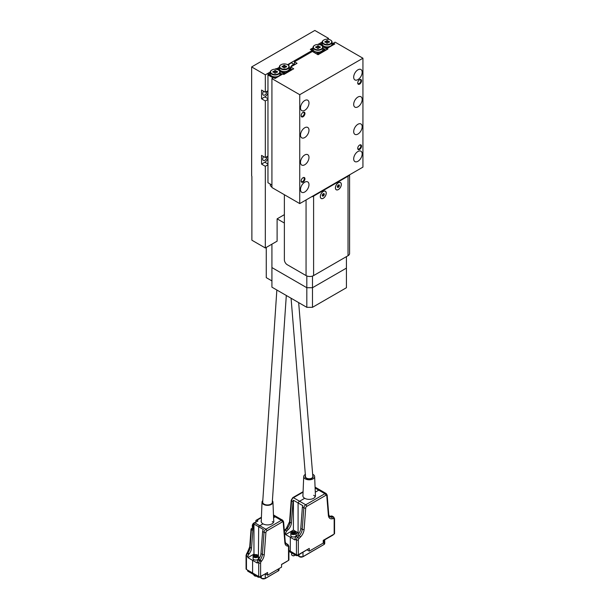 <?xml version="1.0" encoding="UTF-8"?>
<svg xmlns="http://www.w3.org/2000/svg" width="609" height="609" viewBox="0 0 609 609"><rect width="100%" height="100%" fill="white"/><g stroke="black" fill="none" stroke-linecap="round" stroke-linejoin="round"><path stroke-width="0.91" d="M321.483 45.393L321.248 45.256A4.598 2.657 0 0 0 314.739 45.256A4.598 2.657 0 0 0 314.739 49.017A4.598 2.657 0 0 0 321.248 49.017A4.598 2.657 0 0 0 321.248 45.256L321.483 45.393A4.933 2.847 180 0 1 322.93 47.411A4.933 2.847 180 0 1 319.885 50.045A4.933 2.847 180 0 1 314.503 49.428A4.933 2.847 180 0 1 313.056 47.411A4.933 2.847 180 0 1 314.503 45.393A4.933 2.847 180 0 1 314.625 45.325M313.056 47.411L313.056 49.314A4.933 2.847 0 0 0 313.978 50.973A4.933 2.847 0 0 0 314.503 51.331A4.933 2.847 0 0 0 315.119 51.636A4.933 2.847 0 0 0 320.159 51.872A4.933 2.847 0 0 0 322.427 50.57A4.933 2.847 0 0 0 322.93 49.314L322.93 47.411M315.119 51.636L317.654 53.097L320.159 51.872M322.427 50.57L324.544 49.344L322.93 48.187M313.056 48.355L311.443 49.512L313.978 50.973M317.38 54.353L312.196 51.034M325.206 50.593L325.206 50.052L318.324 54.026L318.324 54.574M318.05 53.097L318.324 54.026L317.38 54.026L317.654 53.097M324.544 49.123L325.206 49.504L325.206 50.052L324.544 49.344M310.78 49.672L311.443 49.283M318.659 47.525L320.197 47.525L320.197 46.756L318.659 46.756L318.659 45.865L317.327 45.865L317.327 46.756L315.789 46.756L315.789 47.525L317.327 47.525L317.327 48.408L318.659 48.408L318.659 46.756M318.659 46.954L317.327 46.954M320.197 47.525L320.197 46.756M317.327 47.525L317.327 46.756M315.789 47.525L315.789 46.756M312.196 51.575L312.196 50.486L287.577 64.699A4.598 2.657 180 0 1 287.577 68.452A4.598 2.657 180 0 1 281.069 68.452A4.598 2.657 180 0 1 281.069 64.699A4.598 2.657 180 0 1 287.577 64.699L287.813 64.836A4.933 2.847 0 0 1 289.26 66.845L289.26 68.756A4.933 2.847 180 0 1 288.757 70.005A4.933 2.847 180 0 1 286.496 71.314A4.933 2.847 180 0 1 281.457 71.07A4.933 2.847 180 0 1 280.833 70.766A4.933 2.847 180 0 1 280.307 70.408A4.933 2.847 180 0 1 279.386 68.756L279.386 66.845A4.933 2.847 0 0 0 280.833 68.863A4.933 2.847 0 0 0 286.215 69.479A4.933 2.847 0 0 0 289.26 66.845M280.955 64.767A4.933 2.847 0 0 0 280.833 64.836A4.933 2.847 0 0 0 279.386 66.845M289.26 67.629L290.874 68.787L288.757 70.005M286.496 71.314L283.984 72.532L281.457 71.07M280.307 70.408L277.78 68.946L279.386 67.789M279.866 71.245L283.71 73.461L283.71 74.443M284.654 74.009L284.654 73.461L291.536 69.487L291.536 70.035M277.78 68.726L277.11 69.449M290.874 68.787L291.536 69.487L290.874 68.558M283.984 72.532L283.71 73.461L284.654 73.461L284.38 72.532M277.78 68.946L277.262 69.487M284.989 66.96L284.989 67.85L283.657 67.85L283.657 66.96L282.127 66.96L282.127 66.191L283.657 66.191L283.657 65.308L284.989 65.308L284.989 66.191L286.527 66.191L286.527 66.96L284.989 66.96L284.989 66.191M286.527 66.96L286.527 66.191M283.657 66.396L284.989 66.396M282.127 66.96L282.127 66.191M283.657 66.96L283.657 66.191M263.606 156.597A2.999 1.736 120 0 0 263.347 160.456A2.999 1.736 120 0 0 264.846 160.312A2.999 1.736 120 0 0 266.97 156.635M263.606 91.259A2.999 1.736 120 0 0 263.347 95.118A2.999 1.736 120 0 0 264.846 94.974A2.999 1.736 120 0 0 266.97 91.297M293.782 65.201A3.136 1.812 120 0 0 293.142 65.46A3.136 1.812 120 0 0 292.503 65.939M290.318 68.238A3.669 2.116 -60 0 1 290.645 67.302M290.843 66.891A3.669 2.116 -60 0 1 292.769 64.805A3.669 2.116 -60 0 1 294.596 64.623A3.669 2.116 -60 0 1 294.687 64.676M294.596 64.623L292.145 63.207A3.669 2.116 120 0 0 290.31 63.389A3.669 2.116 120 0 0 288.483 65.315M267.96 164.773L265.318 166.303L265.318 247.97L277.11 241.164L277.11 218.844L284.373 214.65M328.51 39.319L328.51 38.344L327.025 39.204M322.214 41.983L317.875 44.48M279.386 67.249L276.638 68.832L276.166 68.566L276.166 69.266M276.166 68.566L275.062 69.205M270.251 71.984L265.318 74.823L265.318 92.248L267.96 90.726M265.318 92.248L261.55 90.071L261.55 98.78L265.318 100.965L267.96 99.434M265.318 100.965L265.318 157.586L267.96 156.064M267.96 158.523A5.336 3.083 120 0 1 264.846 162.215L261.55 164.118L265.318 166.303M261.55 164.118L261.55 155.409L265.318 157.586M265.318 74.823L251.646 66.929L251.646 175.826A1.066 0.617 60 0 1 251.882 176.595L251.882 240.212L265.318 247.97M328.51 38.344L314.83 30.45L251.646 66.929M313.056 47.806L310.308 49.398L312.196 50.486M276.638 68.832L276.638 69.342M266.262 247.429L266.262 277.651L271.926 280.916M346.43 256.633L346.43 268.12L312.478 287.722L312.478 307.324L346.43 287.722L346.43 268.12L312.478 287.722L306.814 287.722L271.926 267.572L271.926 244.163M312.478 307.324L306.814 307.324L306.814 275.938M284.373 223.039L277.11 218.844M306.814 307.324L271.926 287.174L271.926 267.572L306.814 287.722L312.478 287.722L312.478 276.075M261.55 98.78L264.846 96.877A5.336 3.083 120 0 0 267.96 93.185M330.634 40.118L330.398 39.981A4.598 2.657 0 0 0 323.889 39.981A4.598 2.657 0 0 0 323.889 43.734A4.598 2.657 0 0 0 330.398 43.734A4.598 2.657 0 0 0 330.398 39.981L330.634 40.118A4.933 2.847 180 0 1 332.072 42.128A4.933 2.847 180 0 1 329.027 44.761A4.933 2.847 180 0 1 323.653 44.145A4.933 2.847 180 0 1 322.207 42.128A4.933 2.847 180 0 1 323.653 40.118A4.933 2.847 180 0 1 323.775 40.049M322.207 42.128L322.207 44.038A4.933 2.847 0 0 0 323.128 45.69A4.933 2.847 0 0 0 323.653 46.048A4.933 2.847 0 0 0 324.27 46.353A4.933 2.847 0 0 0 329.309 46.596A4.933 2.847 0 0 0 331.57 45.287A4.933 2.847 0 0 0 332.072 44.038L332.072 42.128M324.27 46.353L326.805 47.814L329.309 46.596M331.57 45.287L333.686 44.069L332.072 42.912M326.531 49.831L326.531 48.743L322.686 46.528M322.207 43.072L320.593 44.229L323.128 45.69M319.923 44.731L320.593 44M327.003 48.743L326.531 48.743L326.805 47.814M320.593 44.229L320.083 44.769M327.193 47.814L327.33 48.278M334.356 44.229L333.686 43.84M327.809 42.242L329.34 42.242L329.34 41.473L327.809 41.473L327.809 40.59L326.477 40.59L326.477 41.473L324.94 41.473L324.94 42.242L326.477 42.242L326.477 43.125L327.809 43.125L327.809 41.473M327.809 41.678L326.477 41.678M329.34 42.242L329.34 41.473M326.477 42.242L326.477 41.473M324.94 42.242L324.94 41.473M270.244 184.063L270.244 184.839A4.933 2.847 0 0 0 271.69 186.856L271.69 186.856A4.933 2.847 0 0 0 271.926 186.978M271.926 185.075A4.933 2.847 180 0 1 271.69 184.946A4.933 2.847 180 0 1 271.165 184.588L267.96 182.746L267.96 74.937L273.152 77.929M278.663 70.119L278.427 69.982A4.598 2.657 180 0 1 278.427 73.735A4.598 2.657 180 0 1 271.926 73.735A4.598 2.657 180 0 1 271.926 69.982A4.598 2.657 180 0 1 278.427 69.982L278.663 70.119A4.933 2.847 0 0 1 280.11 72.128L280.11 74.039A4.933 2.847 180 0 1 279.607 75.288A4.933 2.847 180 0 1 277.346 76.597A4.933 2.847 180 0 1 272.307 76.353A4.933 2.847 180 0 1 271.69 76.049A4.933 2.847 180 0 1 271.165 75.691A4.933 2.847 180 0 1 270.244 74.039L270.244 72.128A4.933 2.847 0 0 0 271.69 74.146A4.933 2.847 0 0 0 277.065 74.762A4.933 2.847 0 0 0 280.11 72.128M271.812 70.05A4.933 2.847 0 0 0 271.69 70.119A4.933 2.847 0 0 0 270.244 72.128M280.11 72.913L281.723 74.07L279.607 75.288M277.346 76.597L274.842 77.815L272.307 76.353M271.165 75.691L268.63 74.229L270.244 73.072M268.63 74.001L267.96 74.389L267.96 74.937L268.63 74.229M281.723 73.841L282.393 74.229M275.23 77.815L275.367 78.279M274.705 78.279L274.842 77.815M275.847 72.243L275.847 73.126L274.507 73.126L274.507 72.243L272.977 72.243L272.977 71.474L274.507 71.474L274.507 70.591L275.847 70.591L275.847 71.474L277.377 71.474L277.377 72.243L275.847 72.243L275.847 71.474M277.377 72.243L277.377 71.474M274.507 71.679L275.847 71.679M272.977 72.243L272.977 71.474M274.507 72.243L274.507 71.474M326.196 193.167A4.134 2.39 120 0 0 325.343 191.279A4.134 2.39 120 0 0 322.153 192.383A4.134 2.39 120 0 0 320.349 196.547A4.134 2.39 120 0 0 321.209 198.435A4.134 2.39 120 0 0 324.391 197.331A4.134 2.39 120 0 0 326.196 193.167M323.25 191.439A4.134 2.39 -60 0 1 325.297 191.249A4.134 2.39 -60 0 1 325.32 191.264M341.284 184.458A4.134 2.39 120 0 0 340.431 182.563A4.134 2.39 120 0 0 337.241 183.674A4.134 2.39 120 0 0 335.437 187.831A4.134 2.39 120 0 0 336.297 189.726A4.134 2.39 120 0 0 339.479 188.623A4.134 2.39 120 0 0 341.284 184.458M338.338 182.73A4.134 2.39 -60 0 1 340.385 182.54A4.134 2.39 -60 0 1 340.408 182.555L340.431 182.563M338.36 182.715L338.36 182.715A4.202 2.428 120 0 0 335.392 187.861A4.202 2.428 120 0 0 338.36 189.574A4.202 2.428 120 0 0 341.337 184.428A4.202 2.428 120 0 0 338.36 182.715M323.272 191.432L323.272 191.424A4.202 2.428 120 0 0 320.304 196.57A4.202 2.428 120 0 0 323.272 198.29A4.202 2.428 120 0 0 326.241 193.144A4.202 2.428 120 0 0 323.272 191.424M349.589 174.813L349.589 253.527A5.336 3.083 180 0 1 348.028 255.704L313.605 275.58A5.336 3.083 180 0 1 306.061 275.58L287.204 264.687A4.004 2.307 -120 0 1 284.373 259.792L284.373 194.72M337.447 186.925L338.695 185.524L338.574 184.961M322.313 195.702L323.158 195.162L323.531 193.609M349.345 174.958A5.336 3.083 180 0 1 348.028 176.207L313.605 196.083A5.336 3.083 180 0 1 311.443 196.844M321.209 198.435L321.156 198.412A4.134 2.39 -60 0 1 321.156 198.412A4.134 2.39 -60 0 1 320.304 196.547M336.275 189.711A4.134 2.39 -60 0 1 336.252 189.696A4.134 2.39 -60 0 1 335.392 187.831M338.132 185.052L337.325 186.362L337.553 187.458L338.596 187.245L339.403 185.935L339.167 184.839L338.132 185.052M322.184 195.55L322.778 196.265L323.866 195.573L324.361 194.164L323.767 193.449L322.686 194.142L322.184 195.55M323.653 193.761L324.361 194.164M323.158 195.162L323.866 195.573M338.695 185.524L339.403 185.935M337.888 186.834L338.596 187.245M359.63 145.041L359.63 145.041A2.702 1.561 120 0 0 357.719 148.345A2.702 1.561 120 0 0 359.63 149.449A2.702 1.561 120 0 0 361.54 146.137A2.702 1.561 120 0 0 359.63 145.041M357.727 148.124A2.2 1.271 120 0 0 358.176 148.946A2.2 1.271 120 0 0 359.28 148.832A2.2 1.271 120 0 0 360.711 146.898A2.2 1.271 120 0 0 360.376 145.132A2.2 1.271 120 0 0 359.447 145.155M303.046 177.706L303.046 177.706A2.702 1.561 120 0 0 301.135 181.018A2.702 1.561 120 0 0 303.046 182.114A2.702 1.561 120 0 0 304.957 178.81A2.702 1.561 120 0 0 303.046 177.706M301.143 180.797A2.2 1.271 120 0 0 301.592 181.611A2.2 1.271 120 0 0 302.688 181.505A2.2 1.271 120 0 0 304.127 179.564A2.2 1.271 120 0 0 303.792 177.805A2.2 1.271 120 0 0 302.856 177.82M303.046 112.368L303.046 112.368A2.702 1.561 120 0 0 301.135 115.672A2.702 1.561 120 0 0 303.046 116.776A2.702 1.561 120 0 0 304.957 113.472A2.702 1.561 120 0 0 303.046 112.368M301.143 115.459A2.2 1.271 120 0 0 301.592 116.273A2.2 1.271 120 0 0 302.688 116.167A2.2 1.271 120 0 0 304.127 114.226A2.2 1.271 120 0 0 303.792 112.459A2.2 1.271 120 0 0 302.856 112.482M359.63 79.695L359.63 79.695A2.702 1.561 120 0 0 357.719 83.007A2.702 1.561 120 0 0 359.63 84.111A2.702 1.561 120 0 0 361.54 80.799A2.702 1.561 120 0 0 359.63 79.695M357.727 82.786A2.2 1.271 120 0 0 358.176 83.608A2.2 1.271 120 0 0 359.28 83.494A2.2 1.271 120 0 0 360.711 81.56A2.2 1.271 120 0 0 360.376 79.794A2.2 1.271 120 0 0 359.447 79.817M357.932 106.841A5.999 3.464 120 0 0 361.853 101.551A5.999 3.464 120 0 0 360.931 96.74A5.999 3.464 120 0 0 357.932 97.044A5.999 3.464 120 0 0 354.012 102.327A5.999 3.464 120 0 0 354.933 107.138A5.999 3.464 120 0 0 357.932 106.841M304.744 182.198A5.999 3.464 -60 0 1 307.743 181.901A5.999 3.464 -60 0 1 308.664 186.712A5.999 3.464 -60 0 1 304.744 192.002A5.999 3.464 -60 0 1 301.744 192.299A5.999 3.464 -60 0 1 300.823 187.488A5.999 3.464 -60 0 1 304.744 182.198M304.744 154.975A5.999 3.464 -60 0 1 307.743 154.678A5.999 3.464 -60 0 1 308.664 159.489A5.999 3.464 -60 0 1 304.744 164.773A5.999 3.464 -60 0 1 301.744 165.069A5.999 3.464 -60 0 1 300.823 160.266A5.999 3.464 -60 0 1 304.744 154.975M304.744 127.753A5.999 3.464 -60 0 1 307.743 127.448A5.999 3.464 -60 0 1 308.664 132.26A5.999 3.464 -60 0 1 304.744 137.55A5.999 3.464 -60 0 1 301.744 137.847A5.999 3.464 -60 0 1 300.823 133.036A5.999 3.464 -60 0 1 304.744 127.753M304.744 100.523A5.999 3.464 -60 0 1 307.743 100.226A5.999 3.464 -60 0 1 308.664 105.037A5.999 3.464 -60 0 1 304.744 110.328A5.999 3.464 -60 0 1 301.744 110.625A5.999 3.464 -60 0 1 300.823 105.814A5.999 3.464 -60 0 1 304.744 100.523M357.932 79.619A5.999 3.464 120 0 0 361.853 74.328A5.999 3.464 120 0 0 360.931 69.517A5.999 3.464 120 0 0 357.932 69.814A5.999 3.464 120 0 0 354.012 75.105A5.999 3.464 120 0 0 354.933 79.916A5.999 3.464 120 0 0 357.932 79.619M357.932 134.064A5.999 3.464 120 0 0 361.853 128.781A5.999 3.464 120 0 0 360.931 123.97A5.999 3.464 120 0 0 357.932 124.266A5.999 3.464 120 0 0 354.012 129.557A5.999 3.464 120 0 0 354.933 134.361A5.999 3.464 120 0 0 357.932 134.064M357.932 161.294A5.999 3.464 120 0 0 361.853 156.003A5.999 3.464 120 0 0 360.931 151.192A5.999 3.464 120 0 0 357.932 151.489A5.999 3.464 120 0 0 354.012 156.779A5.999 3.464 120 0 0 354.933 161.591A5.999 3.464 120 0 0 357.932 161.294M290.645 68.429L290.645 67.013L293.705 68.779L283.809 74.496L282.865 73.955L275.032 78.47L273.624 77.655L271.926 78.637L299.742 94.7L299.742 203.596L271.926 187.534L271.926 78.637M299.742 203.596L362.934 167.117L362.934 58.22L335.11 42.158L333.412 43.14L334.828 43.955L327.003 48.469L327.939 49.017L318.043 54.734L312.379 51.468L294.459 61.813L294.459 64.546M290.645 67.013L297.055 63.313L294.459 61.813M362.934 58.22L299.742 94.7M327.003 49.565L327.003 48.469M333.412 43.681L333.412 43.14M288.521 546.821A1.332 0.769 0 0 0 288.91 546.281L288.91 559.854A1.332 0.769 180 0 1 288.521 560.402L288.521 546.821A1.332 0.769 120 0 0 288.065 546.151L287.585 546.098A8.001 4.621 -60 0 1 284.867 542.657L283.208 522.423A1.332 0.769 120 0 0 282.272 521.974A1.332 0.769 -120 0 0 281.328 520.345L265.912 529.244A2.664 1.538 120 0 0 264.032 532.312L262.38 554.449A6.669 3.852 -60 0 1 260.119 559.93L259.632 560.546A2.664 1.538 120 0 0 258.718 562.937L258.718 576.517L252.59 572.978L252.59 560.349L253.862 559.61A2.664 1.538 -0 0 0 256.77 559.945A2.664 1.538 -0 0 0 258.414 558.522L258.414 556.124A2.664 1.538 180 0 1 256.77 557.547A2.664 1.538 180 0 1 253.862 557.22A2.664 1.538 180 0 1 253.085 556.124A2.664 1.538 180 0 1 254.729 554.708A2.664 1.538 180 0 1 257.637 555.035A2.664 1.538 180 0 1 258.414 556.124M265.318 573.906L267.587 575.208L281.541 567.154L281.541 564.429L288.521 560.402M267.587 575.208L267.587 572.49L260.606 576.517L260.606 562.937A1.332 0.769 -60 0 1 261.063 561.742L261.543 561.125A8.001 4.621 120 0 0 264.26 554.555L265.92 532.411A1.332 0.769 -60 0 1 266.856 530.873L282.272 521.974M258.718 576.517A1.332 0.769 0 0 0 260.606 576.517M260.606 562.937A1.332 0.769 180 0 1 258.718 562.937L257.303 562.122L257.303 563.066L252.59 560.349L253.862 559.61A2.664 1.538 -0 0 1 253.085 558.522L253.085 556.124M257.303 562.122A2.664 1.538 -60 0 1 258.216 559.732L258.703 559.115A6.669 3.852 120 0 0 260.964 553.634L262.624 531.49A2.664 1.538 -60 0 1 263.385 529.48L258.673 526.762A2.664 1.538 -60 0 1 259.784 525.704L263.012 523.839A6.334 3.654 0 0 0 269.916 524.631A6.334 3.654 0 0 0 273.829 521.251A6.334 3.654 0 0 0 273.692 520.497M273.578 517.734L275.199 516.805A2.664 1.538 120 0 1 276.311 516.577A2.664 1.538 120 0 0 275.199 516.805L273.578 517.734M259.777 557.471L258.414 556.984L258.673 526.762A2.664 1.538 -60 0 1 259.784 525.704L263.012 523.839A6.334 3.654 0 0 1 261.154 521.251A6.334 3.654 0 0 1 261.291 520.497M288.065 546.151A1.332 1.058 -83.2 0 0 287.608 544.393A2.664 1.538 -60 0 1 287.966 544.515L286.557 543.692A2.664 1.538 120 0 0 286.192 543.578L285.712 543.517A6.669 3.852 -60 0 1 285.697 543.517L287.128 544.339L286.192 543.578M273.502 515.823L281.328 520.345A2.664 1.538 -60 0 1 282.66 520.208L281.244 519.393A2.664 1.538 120 0 0 281.023 519.302L273.471 514.94M273.372 522.613A6.334 3.654 0 0 0 272.292 521.586M252.75 527.744L251.456 528.498L251.448 529.586L252.583 530.241L252.91 525.887A2.664 1.538 -60 0 1 254.783 522.819L265.912 529.244A1.332 0.769 -120 0 1 266.856 530.873M261.406 517.688L256.785 520.352L257.919 521.007L254.783 522.819M254.912 554.662L253.961 554.114L247.878 557.623L247.878 556.679A2.664 1.538 -60 0 1 248.784 554.281L249.271 553.672A6.669 3.852 120 0 0 251.532 548.191L253.192 526.047A2.664 1.538 -60 0 1 253.961 524.037L258.673 526.762L258.414 556.687M251.456 528.498L250.116 547.377A6.669 3.852 -60 0 1 247.855 552.85L247.376 553.467A2.664 1.538 120 0 0 246.462 555.857L246.462 569.438L252.59 572.978L252.59 560.349L247.878 557.623M246.462 569.438A1.332 0.769 180 0 1 246.066 568.897L246.066 555.317A1.332 0.769 0 0 0 246.462 555.857L247.878 556.679M256.785 520.352A1.332 0.769 -120 0 0 256.123 520.292A1.332 0.769 -120 0 0 255.841 520.901L255.841 522.202M253.961 554.114L253.961 524.037M272.292 500.689A5.466 3.159 180 0 1 272.961 502.12A5.466 3.159 180 0 1 271.355 504.427A5.466 3.159 180 0 1 265.341 505.097A5.466 3.159 180 0 1 262.022 502.12A5.466 3.159 180 0 1 262.692 500.682M256.161 576.015A1.865 1.081 180 0 1 254.433 575.726L254.897 576A1.203 0.693 -0 0 0 256.328 576.114M254.897 576L254.433 575.726A1.865 1.081 180 0 1 253.884 574.965L253.884 574.706M256.419 555.743L257.752 555.743L257.752 556.512L256.419 556.512L256.419 557.281L253.747 556.512L253.747 555.743L255.08 555.743L255.08 554.974L256.419 554.974L256.419 556.512M257.752 556.512L257.752 555.743M255.08 556.063L256.419 556.063M255.08 556.512L255.08 555.743M253.747 556.512L253.747 555.743M247.97 570.313L247.97 571.288L257.965 577.066L257.965 576.084M247.97 571.288A1.332 0.769 180 0 1 247.581 570.747L247.581 570.085M259.853 576.738L266.643 573.145M281.541 564.543L287.014 561.384M261.322 576.213L261.322 578.215L259.868 577.05A1.332 0.769 180 0 1 257.965 577.066M315.112 488.053L318.766 490.169A2.664 1.538 120 0 1 320.106 490.032A2.664 1.538 120 0 1 320.258 490.146A2.664 1.538 120 0 0 320.106 490.032A2.664 1.538 120 0 0 318.766 490.169L315.279 492.179L318.766 490.169L324.901 493.709L305.71 504.785L299.582 501.245A2.664 1.538 120 0 0 298.09 502.943L302.78 505.645A2.664 1.538 120 0 0 302.391 507.015L303.83 507.853L302.224 529.312L300.785 528.475L302.391 507.015M298.996 533.301L298.09 532.776L296.096 533.933L298.09 532.776L298.09 502.943L293.409 500.233A2.664 1.538 120 0 0 293.013 501.603L291.574 500.773L289.968 522.233L291.406 523.062L293.013 501.603M303.069 492.148L293.454 497.705L299.582 501.245L304.698 498.291A6.334 3.654 180 0 0 311.602 499.083A6.334 3.654 180 0 0 315.508 495.703A6.334 3.654 180 0 0 315.393 495.01M309.273 551.145L309.273 548.42L298.326 554.738L298.326 539.955A1.332 0.769 -60 0 1 298.943 538.584L300.465 537.039A8.001 4.621 120 0 0 304.112 529.411L305.718 507.952A1.332 0.769 -60 0 1 306.654 506.414L325.838 495.338A1.332 0.769 -60 0 1 326.782 495.787L328.388 515.389A8.001 4.621 120 0 0 332.034 518.815L333.557 518.602A1.332 0.769 -60 0 1 334.166 519.264L334.166 534.047L323.227 540.366L323.227 543.083L309.273 551.145L307.195 549.95M329.979 516.226L331.502 516.013A2.664 1.538 -60 0 1 332.171 516.12L333.618 516.957A2.664 1.538 120 0 0 332.948 516.843L331.418 517.064L329.979 516.226A6.669 3.852 -60 0 1 329.21 516.242M296.225 536.377L297.748 534.839L299.186 535.669L297.664 537.214L296.225 536.377A2.664 1.538 120 0 0 295 539.125L295 539.977L290.31 537.275L291.597 536.529L290.31 537.275L290.31 551.198L290.31 537.275L285.629 534.565L285.629 533.712L284.525 533.073M295 539.125L296.446 539.955L296.446 554.738L288.91 550.391M308.329 548.968L297.664 555.454A1.188 0.685 180 0 1 295.989 555.454L288.91 551.366M334.166 534.047A1.332 0.769 -0 0 0 334.554 533.507L334.554 518.723L333.618 516.957M296.446 554.738A1.332 0.769 -0 0 0 298.326 554.738M297.748 534.839A6.669 3.852 120 0 0 300.785 528.475M315.226 496.792A6.334 3.654 -0 0 0 313.658 495.3M293.409 500.233L293.409 530.074L298.09 532.776L298.09 502.943A2.664 1.538 120 0 1 299.582 501.245L304.698 498.291A6.334 3.654 -0 0 1 302.84 495.703A6.334 3.654 -0 0 1 302.955 495.01M288.377 529.427L286.93 528.589L285.408 530.135L286.847 530.964L288.377 529.427A6.669 3.852 120 0 0 291.406 523.062M286.847 530.964A2.664 1.538 120 0 0 285.629 533.712M293.409 530.074L285.629 534.565M305.505 475.728A4.004 2.307 -0 0 0 305.178 476.649A4.004 2.307 -0 0 0 306.342 478.278A4.004 2.307 -0 0 0 310.704 478.781A4.004 2.307 -0 0 0 313.178 476.649A4.004 2.307 -0 0 0 312.843 475.72M305.505 474.312A5.466 3.159 -0 0 0 303.708 476.573A5.466 3.159 -0 0 0 305.307 478.88A5.466 3.159 -0 0 0 311.328 479.549A5.466 3.159 -0 0 0 314.64 476.573A5.466 3.159 -0 0 0 313.041 474.419A5.466 3.159 -0 0 0 312.836 474.304M333.298 534.55L333.298 534.595A1.188 0.685 180 0 1 332.948 535.083L323.227 540.693M293.211 533.613L293.211 532.51L293.698 532.517L293.698 533.613L294.474 534.055A2.002 1.157 -0 0 0 294.87 533.88A2.002 1.157 -0 0 0 295.182 533.644L294.406 533.195L294.193 533.895M295.205 554.997A1.865 1.081 180 0 1 294.779 555.37L294.307 555.644A1.203 0.693 180 0 1 292.609 555.644A1.203 0.693 180 0 1 292.427 555.507M294.307 555.644L294.779 555.37A1.865 1.081 180 0 1 292.137 555.37A1.865 1.081 180 0 1 291.589 554.609L291.589 552.911M295.319 534.139A2.634 1.522 180 0 1 292.449 534.466A2.634 1.522 180 0 1 290.828 533.058A2.634 1.522 180 0 1 291.597 531.984A2.634 1.522 180 0 1 294.467 531.657A2.634 1.522 180 0 1 296.096 533.058A2.634 1.522 180 0 1 295.319 534.139M296.096 533.058L296.096 535.456A2.634 1.522 180 0 1 295.319 536.529A2.634 1.522 180 0 1 292.449 536.864A2.634 1.522 180 0 1 290.828 535.456L290.828 533.058M294.124 533.857L295.182 532.472A2.002 1.157 -0 0 0 294.474 532.068L293.698 532.517M293.705 533.613L292.442 534.055A2.002 1.157 -0 0 1 291.734 533.644L292.51 532.921L292.792 533.849M293.211 532.51L292.442 532.068A2.002 1.157 -0 0 0 291.734 532.472L292.51 532.921M292.419 532.867L292.442 532.068M294.497 532.867L294.474 532.068M292.716 533.895L292.503 533.202M264.846 162.215L267.96 164.011M264.846 96.877L267.96 98.673M306.061 275.58L306.061 199.95M348.028 255.704L348.028 176.207M313.605 275.58L313.605 196.083M261.063 561.742L258.216 559.732M261.543 561.125L258.703 559.115M264.26 554.555A1.332 0.7 -175.7 0 1 262.38 554.449L260.964 553.634M265.92 532.411A1.332 0.7 -175.7 0 1 264.032 532.312L262.624 531.49M284.867 542.657A1.332 0.837 -4.7 0 0 285.256 542.002L286.23 544.043A6.669 3.852 120 0 0 287.128 544.339A1.332 1.058 -83.2 0 1 287.585 546.098M283.208 522.423A1.332 0.837 -4.7 0 0 283.596 521.768L282.66 520.208M246.066 555.317L246.812 553.299L248.784 554.281M246.812 553.299L247.292 552.683L249.271 553.672M247.292 552.683L249.728 546.829A1.332 0.7 4.3 0 0 250.116 547.377L251.532 548.191M259.799 577.096L261.322 578.215A2.611 1.507 0 0 0 261.588 578.398A2.611 1.507 0 0 0 265.28 578.398L278.298 570.877A2.611 1.507 0 0 0 279.067 569.811L279.067 568.585M261.573 578.383L265.037 578.535A2.269 1.309 180 0 1 261.832 578.535M278.062 571.014L265.212 578.55L265.28 573.929M279.067 569.811L278.229 571.029L278.298 569.027M331.502 516.013L332.948 516.843A1.332 0.99 -98.1 0 1 333.557 518.602M332.034 518.815A1.332 0.99 -98.1 0 0 331.418 517.064A6.669 3.852 -60 0 1 329.743 516.782L328.776 514.742A1.332 0.837 -4.7 0 1 328.388 515.389M315.074 487.131L326.234 493.572A2.664 1.538 120 0 0 324.901 493.709A1.332 0.769 -120 0 1 325.838 495.338M304.112 529.411A1.332 0.7 4.3 0 1 302.224 529.312A6.669 3.852 -60 0 1 299.186 535.669A1.332 0.449 44.7 0 1 300.465 537.039M306.654 506.414A1.332 0.769 60 0 0 305.71 504.785A2.664 1.538 120 0 0 303.83 507.853A1.332 0.7 4.3 0 0 305.718 507.952M298.943 538.584A1.332 0.449 44.7 0 0 297.664 537.214A2.664 1.538 120 0 0 296.446 539.955A1.332 0.769 -0 0 0 298.326 539.955M326.782 495.787A1.332 0.837 -4.7 0 0 327.17 495.132L326.234 493.572M334.166 519.264A1.332 0.769 -0 0 0 334.554 518.723M289.579 521.685A1.332 0.7 -175.7 0 0 289.968 522.233A6.669 3.852 -60 0 1 286.93 528.589A1.332 0.449 -135.3 0 0 286.314 528.483L289.579 521.685L291.186 500.225A1.332 0.7 -175.7 0 0 291.574 500.773A2.664 1.538 120 0 1 293.454 497.705A1.332 0.769 -120 0 0 292.784 497.637L303.092 491.691M286.314 528.483L284.791 530.02A1.332 0.449 -135.3 0 1 285.408 530.135A2.664 1.538 120 0 0 284.411 531.71M295.989 555.454L295.989 554.472M299.278 556.611L297.664 554.951M297.74 555.408L299.027 556.443A2.611 1.507 -0 0 0 302.985 556.626L302.749 556.763A2.269 1.309 180 0 1 299.43 556.695M302.985 552.378L302.985 556.626L323.958 544.515L323.958 540.267M299.027 554.662L299.095 556.588L302.917 556.778L323.958 544.515A2.611 1.507 -0 0 0 324.726 543.449L324.726 539.825M324.726 543.449L323.722 544.652M291.079 298.235L305.505 476.649A3.669 2.116 0 0 0 306.578 478.149A3.669 2.116 0 0 0 310.575 478.605A3.669 2.116 0 0 0 312.843 476.649L312.843 477.57M276.851 290.021L262.692 502.197A4.803 2.771 0 0 0 264.093 504.153A4.803 2.771 0 0 0 269.33 504.754A4.803 2.771 0 0 0 272.292 502.197L286.306 295.479M288.91 546.281L287.966 544.515M285.256 542.002L283.596 521.768M255.483 522.415A3.593 3.593 0 0 0 252.765 527.775M249.728 546.829L251.06 529.015M256.123 520.292L261.421 517.224M272.961 502.12L273.745 521.844M262.022 502.12L261.238 521.844M327.17 495.132L328.776 514.742M292.784 497.637L291.186 500.225M284.791 530.02L284.319 530.614M303.708 476.573L302.909 496.228M314.64 476.573L315.447 496.228M292.609 555.644L292.137 555.37M305.505 476.649L305.505 477.57M312.843 476.649L298.669 302.62"/></g></svg>
